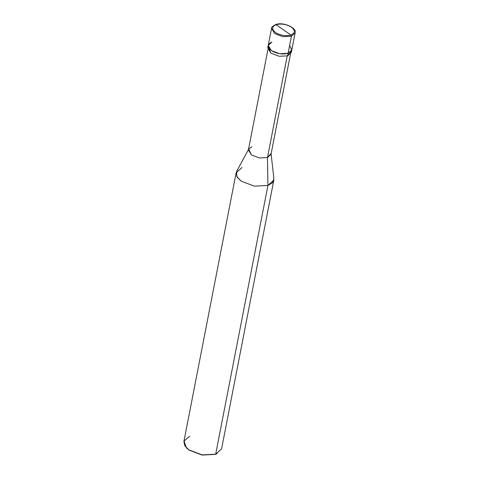 <?xml version="1.0" encoding="UTF-8"?>
<svg xmlns="http://www.w3.org/2000/svg" width="479" height="479" viewBox="0 0 479 479"><rect width="100%" height="100%" fill="white"/><g stroke="black" fill="none" stroke-linecap="round" stroke-linejoin="round"><path stroke-width="0.72" d="M271.922 42.062C267.228 44.188 267.048 47.032 271.377 50.606C276.808 53.81 282.382 54.708 288.107 53.301L291.418 36.284L290.927 35.021L276.036 24.68C281.305 23.381 286.436 24.207 291.43 27.153C295.411 30.446 295.244 33.063 290.927 35.021C295.244 33.063 295.411 30.446 291.43 27.153C286.436 24.207 281.305 23.381 276.036 24.68L275.233 25.046L276.036 24.68L290.927 35.021C285.664 36.314 280.532 35.488 275.539 32.542C271.551 29.255 271.719 26.632 276.036 24.68C271.719 26.632 271.551 29.255 275.539 32.542C280.532 35.488 285.664 36.314 290.927 35.021L291.418 36.284L295.106 32.955L291.418 36.284L282.939 36.709L274.689 33.59L271.545 28.375L274.689 33.59L282.939 36.709L291.418 36.284L288.107 53.301L291.783 50.026L289.621 45.505L291.783 50.026L288.107 53.301L279.628 53.726L271.377 50.606L268.24 45.391L271.377 50.606L279.628 53.726L288.107 53.301L291.795 49.972L288.107 53.301C282.382 54.708 276.808 53.81 271.377 50.606C267.048 47.032 267.228 44.188 271.922 42.062L268.24 45.391L267.743 47.942L270.886 53.157L279.137 56.271L287.61 55.851L288.107 53.301L287.61 55.851L291.268 51.193M186.493 447.883L189.193 450.188L202.06 455.05L215.688 454.206L267.929 185.469L267.48 157.531L287.286 55.624L267.48 157.531L271.054 153.424L273.886 178.625L272.443 182.768L267.929 185.469L273.826 180.14L221.591 448.877L215.688 454.206L217.035 453.679L215.287 454.391L202.06 455.05L189.193 450.188L186.319 447.709L188.924 449.901L202.126 454.882L215.688 454.206L202.126 454.882L188.924 449.901L184.924 445.949L183.894 441.554L236.135 172.811L237.159 177.206L241.165 181.158L254.361 186.145L267.929 185.469L254.361 186.145L241.165 181.158L236.722 176.434L236.65 171.386L248.715 149.083L251.421 154.945L259.343 157.938L267.48 157.531L259.343 157.938L251.421 154.945L248.403 149.939L267.893 49.684M268.24 45.391L271.545 28.375C270.934 27.722 272.276 26.459 275.575 24.585C283.376 21.489 297.357 28.177 295.106 32.955L291.298 52.516L287.61 55.851L279.137 56.271L270.886 53.157L268.264 46.72M290.508 54.079L271.018 154.334L267.48 157.531L267.929 185.469L215.688 454.206L215.287 454.391M251.942 146.742L248.715 149.083M242.033 167.488L236.135 172.811M189.798 436.225L184.056 440.943L186.319 447.709"/></g></svg>
